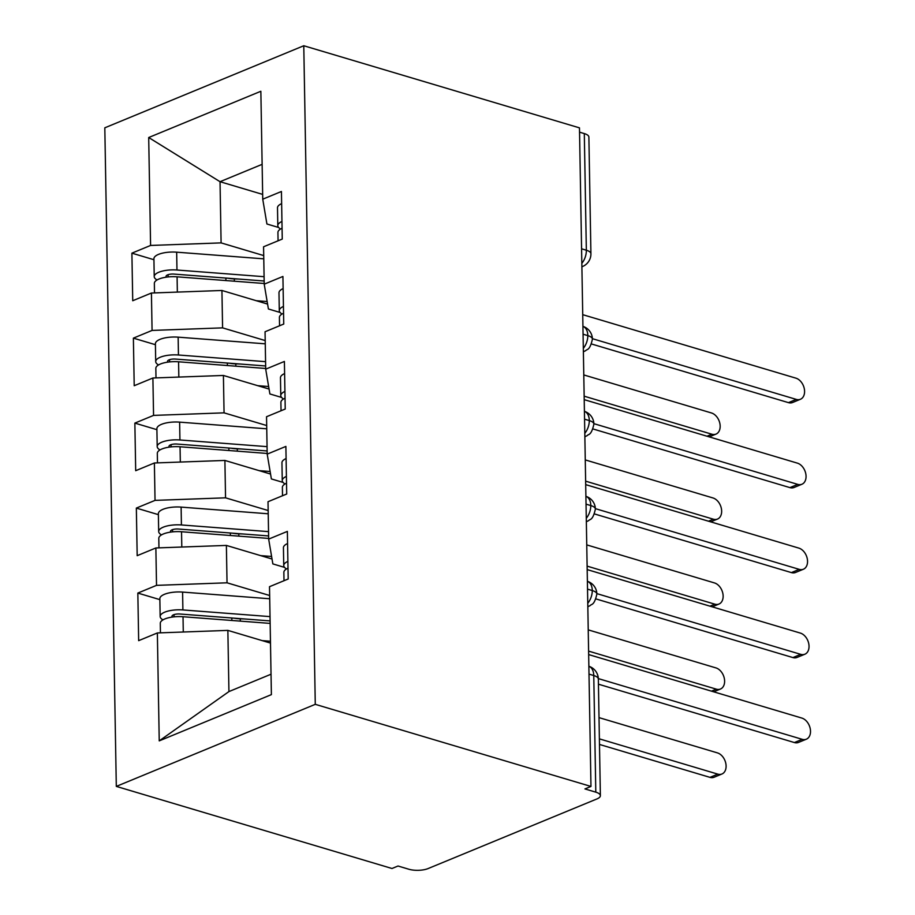 <?xml version="1.0" encoding="UTF-8"?>
<svg xmlns="http://www.w3.org/2000/svg" width="915" height="915" viewBox="0 0 915 915"><rect width="100%" height="100%" fill="white"/><g stroke="black" fill="none" stroke-linecap="round" stroke-linejoin="round"><path stroke-width="1.37" d="M600.377 795.661A13.622 4.804 179 0 0 595.802 792.161L593.766 675.533A13.622 4.804 179 0 1 598.341 679.021L600.377 795.661A13.622 4.804 179 0 1 596.946 798.932L428.117 868.552A13.622 4.804 179 0 1 408.891 869.25L398.025 866.013L391.997 868.495L116.308 786.397L104.813 127.814L303.78 45.75L315.275 704.333L116.308 786.397M157.357 632.951L159.233 740.875L271.389 694.622L269.502 586.698L288.191 578.989L287.367 531.398L268.667 539.107L268.015 501.717L286.715 494.009L285.88 446.417L267.191 454.126L266.539 416.737L285.228 409.028L284.393 361.448L265.705 369.157L265.053 331.756L283.742 324.047L282.918 276.467L264.218 284.176L263.566 246.787L282.255 239.078L281.431 191.487L262.742 199.196L260.855 91.271L148.699 137.524L150.586 245.449L131.897 253.158L132.732 300.738L151.421 293.029L152.073 330.429L133.384 338.138L134.208 385.718L152.897 378.009L153.56 415.399L134.86 423.107L135.695 470.699L154.383 462.99L155.035 500.379L136.346 508.088L137.181 555.679L155.87 547.971L156.522 585.36L137.833 593.069L138.657 640.66L157.357 632.951L227.858 630.389L228.933 691.58L271.034 674.218M269.651 595.505L227.034 582.809L226.382 545.42L272.03 559.008M156.522 585.36L227.034 582.809M155.87 547.971L226.382 545.42M268.175 510.524L225.547 497.829L224.896 460.439L270.543 474.039M155.035 500.379L225.547 497.829M154.383 462.99L224.896 460.439M268.667 539.107L272.853 563.903L284.554 567.391M266.688 425.544L224.061 412.848L223.409 375.459L269.067 389.058M153.56 415.399L224.061 412.848M152.897 378.009L223.409 375.459M267.191 454.126L271.378 478.934L283.067 482.411M265.201 340.563L222.585 327.867L221.933 290.478L267.58 304.077M152.073 330.429L222.585 327.867M151.421 293.029L221.933 290.478M265.705 369.157L269.891 393.953L281.58 397.43M581.585 248.8L586.343 250.218L584.308 133.579L579.55 132.16M584.308 133.579A13.622 4.804 -1 0 1 588.883 137.078L590.918 253.707A13.622 4.804 -1 0 0 586.343 250.218A13.622 8.521 106.6 0 1 581.837 263.337M263.726 255.582L221.098 242.887L220.035 181.708L262.651 194.403M150.586 245.449L221.098 242.887M148.699 137.524L220.035 181.708L262.125 164.345M264.218 284.176L268.404 308.973L280.104 312.461M595.802 792.161L584.937 788.924L590.964 786.443L315.275 704.333M590.964 786.443L579.47 127.86L303.78 45.75M270.485 643.085L227.858 630.389M262.742 199.196L266.917 223.992L278.618 227.48M159.233 740.875L228.933 691.58M131.897 253.158L153.937 259.723M583.987 351.52A13.622 9.482 -112.4 0 1 583.381 351.737L585.669 350.685C586.938 348.855 589.695 351.143 592.417 339.168A13.622 4.804 179 0 0 592.417 339.11A13.622 4.804 179 0 0 587.83 335.622L583.072 334.204M133.384 338.138L155.413 344.692M134.86 423.107L156.9 429.673M136.346 508.088L158.386 514.653M137.833 593.069L159.862 599.634M584.868 436.741L587.156 435.654C588.425 433.836 591.182 436.112 593.892 424.148A13.622 4.804 179 0 0 593.892 424.091A13.622 4.804 179 0 0 589.317 420.591L584.559 419.173M586.343 521.722L588.642 520.635C589.9 518.816 592.668 521.093 595.379 509.129A13.622 4.804 179 0 0 595.379 509.072A13.622 4.804 179 0 0 590.804 505.572L586.046 504.154M587.83 606.702L590.129 605.616C591.387 603.797 594.144 606.073 596.866 594.11A13.622 4.804 179 0 0 596.866 594.041A13.622 4.804 179 0 0 592.291 590.552L587.521 589.134M800.419 399.272L792.584 402.509A11.357 7.903 -112.4 0 1 788.444 402.634L796.279 399.397A11.357 7.903 67.6 0 0 800.419 399.272A11.357 7.903 67.6 0 0 804.262 388.532A11.357 7.903 67.6 0 0 795.913 378.158L582.729 314.668M278.069 240.805L277.931 232.433A18.163 6.405 -1 0 1 282.072 228.258M788.444 402.634L591.445 343.96M796.279 399.397L592.394 338.676M280.425 229.116L279.064 227.915A18.163 6.405 -1 0 1 277.805 225.639A18.163 6.405 -1 0 1 281.957 221.464M281.637 203.622A18.163 6.405 179 0 0 277.497 207.797L277.805 225.639M264.206 283.49L177.087 276.822A18.163 6.405 179 0 0 158.924 279.041A18.163 6.405 179 0 0 154.349 283.398L154.509 292.926M264.161 280.997L173.999 274.088A6.359 2.242 179 0 0 167.639 274.866A6.359 2.242 179 0 0 166.038 276.399A6.359 2.242 179 0 0 166.416 277.142M264.092 276.696L176.972 270.017A18.163 6.405 179 0 0 158.81 272.247A18.163 6.405 179 0 0 154.223 276.605A18.163 6.405 179 0 0 157.06 279.956M154.223 276.605L153.914 258.762A18.163 6.405 -1 0 1 158.501 254.393A18.163 6.405 -1 0 1 176.664 252.174L263.783 258.842M584.159 396.184L711.87 434.213A11.357 7.903 67.6 0 0 716.01 434.087A11.357 7.903 67.6 0 0 719.842 423.348A11.357 7.903 67.6 0 0 711.493 412.974L583.781 374.933M256.246 300.703L267.146 301.538M238.346 279.018L234.332 278.915A15.441 5.444 -1 0 1 228.098 278.24M801.906 484.252L794.071 487.489A11.357 7.903 -112.4 0 1 789.919 487.615L797.766 484.378A11.357 7.903 67.6 0 0 801.906 484.252A11.357 7.903 67.6 0 0 805.738 473.513A11.357 7.903 67.6 0 0 797.388 463.139L584.216 399.649M279.555 325.774L279.407 317.413A18.163 6.405 -1 0 1 283.558 313.239M789.919 487.615L592.931 428.941M797.766 484.378L593.881 423.656M281.9 314.097L280.539 312.896A18.163 6.405 -1 0 1 279.292 310.62A18.163 6.405 -1 0 1 283.433 306.445M283.124 288.602A18.163 6.405 179 0 0 278.983 292.777L279.292 310.62M803.393 569.233L795.547 572.47A11.357 7.903 -112.4 0 1 791.406 572.596L799.241 569.359A11.357 7.903 67.6 0 0 803.393 569.233A11.357 7.903 67.6 0 0 807.224 558.493A11.357 7.903 67.6 0 0 798.875 548.119L585.703 484.63M281.042 410.755L280.894 402.394A18.163 6.405 -1 0 1 285.034 398.219M791.406 572.596L594.418 513.921M799.241 569.359L595.368 508.637M283.387 399.077L282.026 397.876A18.163 6.405 -1 0 1 280.779 395.6A18.163 6.405 -1 0 1 284.92 391.426M284.611 373.572A18.163 6.405 179 0 0 280.459 377.746L280.779 395.6M804.868 654.214L797.034 657.439A11.357 7.903 -112.4 0 1 792.893 657.576L800.728 654.339A11.357 7.903 67.6 0 0 804.868 654.214A11.357 7.903 67.6 0 0 808.711 643.462A11.357 7.903 67.6 0 0 800.362 633.088L587.19 569.599M282.518 495.736L282.38 487.375A18.163 6.405 -1 0 1 286.521 483.2M792.893 657.576L595.894 598.902M800.728 654.339L596.843 593.618M284.874 484.058L283.513 482.857A18.163 6.405 -1 0 1 282.255 480.569A18.163 6.405 -1 0 1 286.406 476.395M286.086 458.552A18.163 6.405 179 0 0 281.946 462.727L282.255 480.569M806.355 739.194L798.52 742.42A11.357 7.903 -112.4 0 1 794.38 742.545L802.215 739.32A11.357 7.903 67.6 0 0 806.355 739.194A11.357 7.903 67.6 0 0 810.187 728.443A11.357 7.903 67.6 0 0 801.837 718.069L588.665 654.58M284.005 580.716L283.856 572.355A18.163 6.405 -1 0 1 288.008 568.181M794.38 742.545L598.433 684.191M802.215 739.32L598.33 678.598M286.349 569.038L284.988 567.826A18.163 6.405 -1 0 1 283.742 565.55A18.163 6.405 -1 0 1 287.882 561.375M287.573 543.533A18.163 6.405 179 0 0 283.433 547.708L283.742 565.55M265.693 368.471L178.574 361.791A18.163 6.405 179 0 0 160.411 364.021A18.163 6.405 179 0 0 155.836 368.379L155.996 377.895M265.647 365.977L175.474 359.069A6.359 2.242 179 0 0 169.115 359.847A6.359 2.242 179 0 0 167.514 361.379A6.359 2.242 179 0 0 167.903 362.123M265.579 361.665L178.448 354.997A18.163 6.405 179 0 0 160.297 357.216A18.163 6.405 179 0 0 155.71 361.585A18.163 6.405 179 0 0 158.547 364.936M155.71 361.585L155.401 343.731A18.163 6.405 -1 0 1 159.976 339.374A18.163 6.405 -1 0 1 178.139 337.155L265.258 343.823M585.646 481.164L713.345 519.194A11.357 7.903 67.6 0 0 717.497 519.068A11.357 7.903 67.6 0 0 721.329 508.317A11.357 7.903 67.6 0 0 712.979 497.954L585.268 459.913M257.733 385.684L268.633 386.519M239.833 363.998L235.807 363.884A15.441 5.444 -1 0 1 229.585 363.221M267.18 453.451L180.049 446.772A18.163 6.405 179 0 0 161.898 449.002A18.163 6.405 179 0 0 157.311 453.36L157.483 462.876M267.134 450.958L176.961 444.05A6.359 2.242 179 0 0 170.602 444.827A6.359 2.242 179 0 0 169 446.36A6.359 2.242 179 0 0 169.378 447.103M267.054 446.646L179.935 439.978A18.163 6.405 179 0 0 161.772 442.197A18.163 6.405 179 0 0 157.197 446.566A18.163 6.405 179 0 0 160.022 449.917M157.197 446.566L156.888 428.712A18.163 6.405 -1 0 1 161.463 424.354A18.163 6.405 -1 0 1 179.626 422.135L266.745 428.803M587.121 566.133L714.832 604.175A11.357 7.903 67.6 0 0 718.973 604.049A11.357 7.903 67.6 0 0 722.816 593.297A11.357 7.903 67.6 0 0 714.466 582.924L586.755 544.894M259.219 470.665L270.119 471.5M241.308 448.979L237.294 448.865A15.441 5.444 -1 0 1 231.072 448.19M268.655 538.42L181.536 531.752A18.163 6.405 179 0 0 163.373 533.971A18.163 6.405 179 0 0 158.798 538.34L158.958 547.856M268.621 535.938L178.448 529.03A6.359 2.242 179 0 0 172.089 529.808A6.359 2.242 179 0 0 170.487 531.329A6.359 2.242 179 0 0 170.865 532.084M268.541 531.626L181.422 524.958A18.163 6.405 179 0 0 163.259 527.177A18.163 6.405 179 0 0 158.684 531.535A18.163 6.405 179 0 0 161.509 534.886M158.684 531.535L158.364 513.692A18.163 6.405 -1 0 1 162.95 509.335A18.163 6.405 -1 0 1 181.113 507.104L268.232 513.784M588.608 651.114L716.319 689.155A11.357 7.903 67.6 0 0 720.46 689.029A11.357 7.903 67.6 0 0 724.291 678.278A11.357 7.903 67.6 0 0 715.942 667.904L588.242 629.875M260.695 555.634L271.606 556.469M242.795 533.96L238.781 533.845A15.441 5.444 -1 0 1 232.547 533.171M270.142 623.401L183.023 616.733A18.163 6.405 179 0 0 164.86 618.952A18.163 6.405 179 0 0 160.285 623.321L160.445 632.837M270.097 620.919L179.923 614.011A6.359 2.242 179 0 0 173.576 614.788A6.359 2.242 179 0 0 171.963 616.31A6.359 2.242 179 0 0 172.352 617.065M270.028 616.607L182.897 609.939A18.163 6.405 179 0 0 164.746 612.158A18.163 6.405 179 0 0 160.159 616.516A18.163 6.405 179 0 0 162.996 619.867M160.159 616.516L159.85 598.673A18.163 6.405 -1 0 1 164.437 594.315A18.163 6.405 -1 0 1 182.588 592.085L269.708 598.765M721.946 773.999L714.1 777.235A11.357 7.903 -112.4 0 1 709.96 777.361L717.795 774.124A11.357 7.903 67.6 0 0 721.946 773.999A11.357 7.903 67.6 0 0 725.778 763.259A11.357 7.903 67.6 0 0 717.429 752.885L599.016 717.623M599.394 738.863L717.795 774.124M599.485 744.455L709.96 777.361M262.182 640.614L270.451 641.255M244.282 618.94L240.256 618.826A15.441 5.444 -1 0 1 234.034 618.151M598.341 679.021A13.622 13.622 0 0 0 588.871 666.28A13.622 8.521 106.6 0 1 593.766 675.533L589.008 674.115M592.417 339.11A13.622 13.622 0 0 0 582.935 326.369A13.622 8.521 106.6 0 1 587.83 335.622A13.622 8.521 106.6 0 1 583.324 348.318M582.489 266.539A13.622 9.482 -112.4 0 1 581.894 266.757L582.489 266.539A13.622 13.622 0 0 0 590.918 253.707M593.892 424.091A13.622 13.622 0 0 0 584.422 411.35A13.622 8.521 106.6 0 1 589.317 420.591A13.622 8.521 106.6 0 1 584.811 433.298M595.379 509.072A13.622 13.622 0 0 0 585.909 496.33A13.622 8.521 106.6 0 1 590.804 505.572A13.622 8.521 106.6 0 1 586.286 518.279M585.463 436.501A13.622 9.482 -112.4 0 1 584.868 436.707M596.866 594.041A13.622 13.622 0 0 0 587.384 581.311A13.622 8.521 106.6 0 1 592.291 590.552A13.622 8.521 106.6 0 1 587.773 603.248M586.95 521.481A13.622 9.482 -112.4 0 1 586.343 521.687M588.437 606.451A13.622 9.482 -112.4 0 1 587.83 606.668M707.009 436.215L711.87 434.213M176.972 270.017L176.664 252.174M225.925 280.562L225.879 278.069M168.12 276.936L168.086 274.706M177.35 292.091L177.087 276.822M234.366 281.202L234.332 278.915M708.496 521.195L713.345 519.194M178.448 354.997L178.139 337.155M227.412 365.531L227.366 363.049M169.607 361.917L169.561 359.687M178.837 377.072L178.574 361.791M235.853 366.183L235.807 363.884M709.971 606.176L714.832 604.175M179.935 439.978L179.626 422.135M228.899 450.512L228.853 448.03M171.094 446.897L171.048 444.656M180.324 462.052L180.049 446.772M237.34 451.164L237.294 448.865M711.458 691.157L716.319 689.155M181.422 524.958L181.113 507.104M230.374 535.492L230.328 532.999M172.569 531.878L172.535 529.636M181.799 547.033L181.536 531.752M238.815 536.144L238.781 533.845M182.897 609.939L182.588 592.085M231.861 620.473L231.815 617.98M174.056 616.847L174.022 614.617M183.286 632.013L183.023 616.733M240.302 621.113L240.256 618.826M709.239 436.878L716.01 434.087M710.715 521.859L717.497 519.068M712.202 606.839L718.973 604.049M713.689 691.82L720.46 689.029"/></g></svg>
